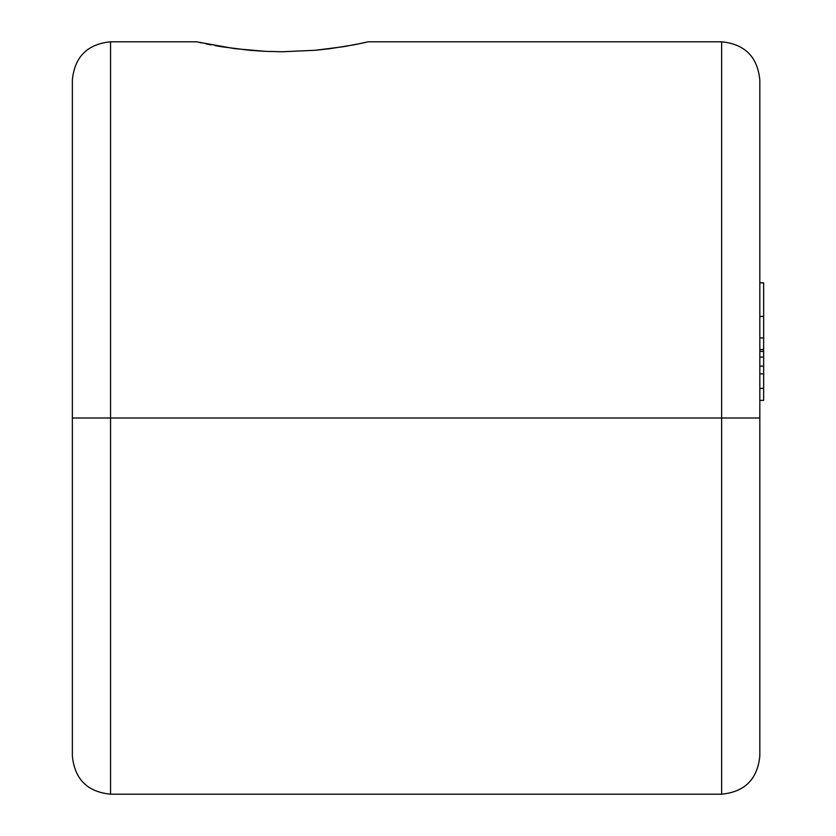 <?xml version="1.0" encoding="UTF-8"?>
<svg xmlns="http://www.w3.org/2000/svg" width="836" height="836" viewBox="0 0 836 836"><rect width="100%" height="100%" fill="white"/><g stroke="black" fill="none" stroke-linecap="round" stroke-linejoin="round"><path stroke-width="1.25" d="M721.635 41.8C744.792 44.099 757.52 56.838 759.83 79.995L759.83 756.005L759.83 418L721.635 418L721.635 794.2L721.635 418L110.551 418L110.551 794.2L110.551 418L72.356 418L72.356 756.005C74.655 779.162 87.383 791.901 110.551 794.2L721.635 794.2L721.635 41.8L368.352 41.8L353.889 44.841M361.769 43.253L343.147 46.743L315.339 50.275L282.38 51.748L265.555 51.362L234.623 48.645L196.7 41.852M196.481 41.8L110.551 41.8L110.551 794.2M110.551 41.8C87.383 44.099 74.655 56.838 72.356 79.995L72.356 418L759.83 418L759.83 756.005C757.52 779.162 744.792 791.901 721.635 794.2M362.97 42.991L363.89 42.793M364.266 42.709L365.604 42.417M357.181 44.193L358.717 43.88M345.707 46.314L346.637 46.158M346.7 46.147L347.557 46.001M353.837 44.851L330.147 48.645M330.136 48.655L315.371 50.264M315.339 50.275L282.38 51.748L265.587 51.362M265.555 51.362L249.421 50.264L221.644 46.743M221.624 46.732L214.956 45.583M210.996 44.851L206.262 43.911M199.344 42.448L200.034 42.594M200.692 42.74L201.246 42.855M72.356 418L72.356 79.995L72.356 418M110.551 418L110.551 41.8L110.551 418M721.635 418L721.635 41.8L721.635 418M759.83 418L759.83 79.995L759.83 418M763.644 282.965L759.83 282.84L763.644 282.84L763.644 316.416L759.83 316.416L763.644 316.416L763.644 337.943L759.83 337.943L763.644 337.943L763.644 349.594L759.83 349.594L763.644 349.594L763.644 351.402L759.83 351.402L763.644 351.402L763.644 357.097L759.83 357.097L763.644 357.097L763.644 366.116L759.83 366.116L763.644 366.116L763.644 373.838L759.83 373.838L763.644 373.838L763.644 388.343L759.83 388.343L763.644 388.343L763.644 400.392L759.83 400.392L763.644 400.392L763.644 397.267M763.644 283.258L763.644 290.531M763.644 302.099L763.644 344.442M763.644 346.01L763.644 348.267M763.644 349.02L763.644 369.658M763.644 373.838L763.644 393.516"/></g></svg>
